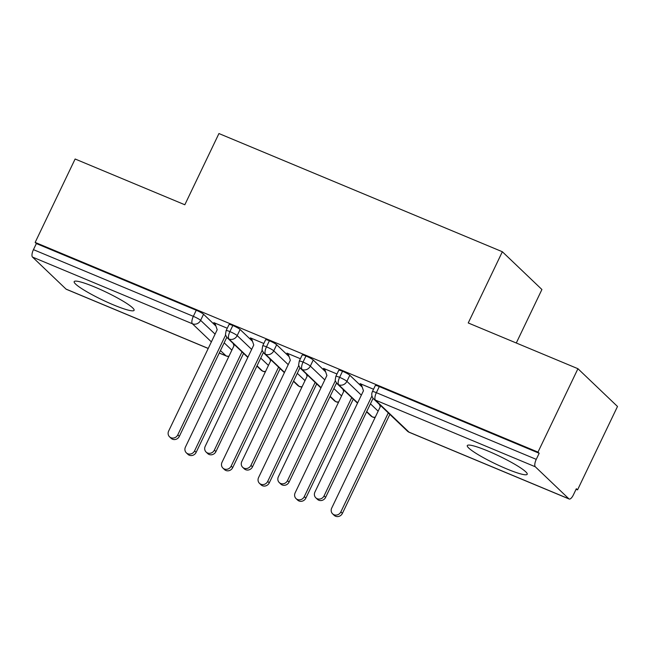 <?xml version="1.0" encoding="UTF-8"?>
<svg xmlns="http://www.w3.org/2000/svg" width="650" height="650" viewBox="0 0 650 650"><rect width="100%" height="100%" fill="white"/><g stroke="black" fill="none" stroke-linecap="round" stroke-linejoin="round"><path stroke-width="0.97" d="M94.786 287.048A33.223 4.314 25.6 0 1 134.095 310.326A33.223 4.314 25.6 0 1 113.49 304.899A33.223 4.314 25.6 0 1 74.181 281.621A33.223 4.314 25.6 0 1 94.786 287.048M487.898 451.003A33.223 4.314 25.6 0 1 527.207 474.281A33.223 4.314 25.6 0 1 506.602 468.853A33.223 4.314 25.6 0 1 467.293 445.575A33.223 4.314 25.6 0 1 487.898 451.003M208.219 348.473L66.349 289.299A6.386 2.34 -67.4 0 1 66.064 289.12L32.5 257.075A6.386 2.34 -67.4 0 1 33.442 249.649L36.359 243.555L35.157 242.409L75.124 159.006L184.827 204.766L218.944 133.543L502.352 251.745L468.236 322.961L577.939 368.713L617.5 406.477L577.541 489.881L576.339 488.735L573.422 494.829A6.386 2.34 112.6 0 1 569.164 499.013L409.264 432.323A6.386 2.34 112.6 0 1 408.988 432.136L568.888 498.826A6.386 2.34 112.6 0 0 569.164 499.013M576.087 489.271L577.541 489.881M516.287 343.005L541.913 289.51L502.352 251.745M535.316 466.789L375.424 400.099A6.386 2.34 112.6 0 1 376.358 392.673A6.386 0.829 -154.4 0 0 372.401 391.625L375.318 385.531A6.386 0.829 25.6 0 1 379.283 386.579L376.358 392.673L536.258 459.355A6.386 2.34 112.6 0 0 535.316 466.789L568.888 498.826M379.283 386.579L539.175 453.261L537.981 452.116L577.939 368.713M536.258 459.355L539.175 453.261M35.157 242.409L537.981 452.116M361.473 384.963L360.076 383.622L373.539 389.244M215.93 326.072L203.539 314.251L200.623 320.344L215.077 334.141M36.359 243.555L196.251 310.245A6.386 0.829 25.6 0 1 203.539 314.251M247.943 357.134L228.963 339.016A6.386 2.34 -67.4 0 1 229.905 331.589A6.386 0.829 -154.4 0 0 226.119 330.623L229.044 324.529A6.386 0.829 25.6 0 1 232.822 325.496A6.386 0.829 25.6 0 1 240.11 329.501L237.185 335.595L251.648 349.399M252.501 341.323L240.11 329.501M215.199 323.952L213.801 322.619L227.264 328.234M284.513 372.385L265.533 354.266A6.386 2.34 -67.4 0 1 266.476 346.84A6.386 0.829 -154.4 0 0 262.689 345.873L265.614 339.779A6.386 0.829 25.6 0 1 269.392 340.746A6.386 0.829 25.6 0 1 276.673 344.752L273.756 350.846L288.218 364.65M289.063 356.574L276.673 344.752M251.769 339.202L250.372 337.87L263.835 343.484M321.084 387.636L302.104 369.517A6.386 2.34 -67.4 0 1 303.038 362.091A6.386 0.829 -154.4 0 0 299.26 361.124L302.177 355.03A6.386 0.829 25.6 0 1 305.963 355.997A6.386 0.829 25.6 0 1 313.243 360.002L310.326 366.096L324.789 379.901M325.634 371.824L313.243 360.002M288.34 354.453L286.942 353.121L300.406 358.735M357.646 402.886L338.674 384.767A6.386 2.34 -67.4 0 1 339.609 377.341A6.386 0.829 -154.4 0 0 335.831 376.374L338.748 370.281A6.386 0.829 25.6 0 1 342.526 371.248A6.386 0.829 25.6 0 1 349.814 375.253L346.897 381.347L361.351 395.151M362.204 387.083L349.814 375.253M324.902 369.712L323.505 368.371L336.968 373.986M335.831 376.374L335.246 379.909C334.945 380.339 335.587 381.623 337.179 383.76A6.386 5.883 133.7 0 0 338.674 384.767A6.386 5.883 133.7 0 0 346.897 381.347A6.386 0.829 -154.4 0 0 339.609 377.341L342.526 371.248M375.115 417.487A6.386 6.386 0 0 1 372.515 416.991A6.386 2.34 -67.4 0 1 372.491 416.983A6.386 2.34 -67.4 0 1 372.239 416.812L366.738 411.556M299.26 361.124L298.675 364.658C298.374 365.089 299.024 366.373 300.609 368.509A6.386 5.883 133.7 0 0 302.104 369.517A6.386 5.883 133.7 0 0 310.326 366.096A6.386 0.829 -154.4 0 0 303.038 362.091L305.963 355.997M338.683 401.952A6.386 5.883 133.7 0 1 335.668 401.562A6.386 5.883 133.7 0 1 334.173 400.546L335.92 401.733A6.386 2.34 -67.4 0 1 335.92 401.733A6.386 2.34 -67.4 0 1 335.668 401.562L330.168 396.305M262.689 345.873L262.113 349.408C261.812 349.838 262.454 351.122 264.038 353.259A6.386 5.883 133.7 0 0 265.533 354.266A6.386 5.883 133.7 0 0 273.756 350.846A6.386 0.829 -154.4 0 0 266.476 346.84L269.392 340.746M301.974 386.986A6.386 6.386 0 0 1 299.382 386.49A6.386 2.34 -67.4 0 1 299.349 386.482A6.386 2.34 -67.4 0 1 299.098 386.311L293.597 381.054M226.119 330.623L225.542 334.157C225.241 334.588 225.883 335.871 227.476 338.008A6.386 5.883 133.7 0 0 228.963 339.016A6.386 5.883 133.7 0 0 237.185 335.595A6.386 0.829 -154.4 0 0 229.905 331.589L232.822 325.496M265.403 371.735A6.386 6.386 0 0 1 262.811 371.239A6.386 2.34 -67.4 0 1 262.779 371.231A6.386 2.34 -67.4 0 1 262.535 371.061L257.026 365.804M361.173 384.085L363.464 390.748L314.925 492.05A5.322 4.907 -46.3 0 0 315.819 497.811A5.322 4.907 -46.3 0 0 324.074 495.869L325.626 497.356A5.322 4.907 133.7 0 1 317.379 499.298L315.819 497.811M373.092 398.279L325.626 497.356M371.954 395.915L324.074 495.869M340.852 511.883L342.412 513.37A5.322 4.907 133.7 0 1 334.165 515.32L332.605 513.833A5.322 4.907 -46.3 0 0 340.852 511.883L388.286 412.888M379.454 404.454L380.25 406.77L331.711 508.073A5.322 4.907 -46.3 0 0 332.605 513.833M342.412 513.37L389.846 414.375M324.602 368.834L326.893 375.497L278.363 476.799A5.322 4.907 -46.3 0 0 279.256 482.56A5.322 4.907 -46.3 0 0 287.503 480.61L289.063 482.105A5.322 4.907 133.7 0 1 280.816 484.047L279.256 482.56M336.529 383.029L289.063 482.105M335.384 380.673L287.503 480.61M288.039 353.576L290.331 360.246L241.792 461.549A5.322 4.907 -46.3 0 0 242.686 467.309A5.322 4.907 -46.3 0 0 250.932 465.359L252.493 466.846A5.322 4.907 133.7 0 1 244.246 468.796L242.686 467.309M299.959 367.778L252.493 466.846M298.821 365.414L250.932 465.359M251.469 338.325L253.76 344.996L205.221 446.298A5.322 4.907 -46.3 0 0 206.115 452.059A5.322 4.907 -46.3 0 0 214.362 450.109L215.922 451.596A5.322 4.907 133.7 0 1 207.675 453.546L206.115 452.059M263.388 352.527L215.922 451.596M262.251 350.163L214.362 450.109M214.898 323.074L217.189 329.745L168.651 431.048A5.322 4.907 -46.3 0 0 169.544 436.808A5.322 4.907 -46.3 0 0 177.791 434.858L179.351 436.345A5.322 4.907 133.7 0 1 171.104 438.295L169.544 436.808M226.818 337.277L179.351 436.345M225.68 334.912L177.791 434.858M304.281 496.632L305.841 498.119A5.322 4.907 133.7 0 1 297.594 500.069L296.034 498.582A5.322 4.907 -46.3 0 0 304.281 496.632L351.715 397.637M342.883 389.204L343.679 391.519L295.141 492.822A5.322 4.907 -46.3 0 0 296.034 498.582M305.841 498.119L353.275 399.124M267.719 481.382L269.271 482.869A5.322 4.907 133.7 0 1 261.024 484.819L259.472 483.324A5.322 4.907 -46.3 0 0 267.719 481.382L315.144 382.387M306.312 373.953L307.109 376.269L258.57 477.571A5.322 4.907 -46.3 0 0 259.472 483.324M269.271 482.869L316.704 383.874M231.148 466.131L232.708 467.618A5.322 4.907 133.7 0 1 224.461 469.56L222.901 468.073A5.322 4.907 -46.3 0 0 231.148 466.131L278.582 367.136M269.75 358.702L270.538 361.018L222.007 462.321A5.322 4.907 -46.3 0 0 222.901 468.073M232.708 467.618L280.134 368.623M194.577 450.881L196.138 452.368A5.322 4.907 133.7 0 1 187.891 454.309L186.331 452.823A5.322 4.907 -46.3 0 0 194.577 450.881L242.011 351.886M233.179 343.452L233.976 345.767L185.437 447.07A5.322 4.907 -46.3 0 0 186.331 452.823M196.138 452.368L243.571 353.373M372.401 391.625A6.386 6.386 0 0 0 373.75 399.011A6.386 5.883 133.7 0 0 375.424 400.099L408.988 432.136A6.386 5.883 133.7 0 1 407.314 431.048A6.386 6.386 0 0 0 409.264 432.323M66.064 289.12L208.244 348.416M219.278 353.015L225.964 355.802L220.456 350.553M211.372 341.884L192.4 323.765L32.5 257.075M33.442 249.649L193.334 316.339L196.251 310.245M219.253 353.072L226.241 355.989A6.386 2.34 -67.4 0 1 225.964 355.802A6.386 5.883 133.7 0 0 228.971 356.2M192.4 323.765A6.386 2.34 -67.4 0 1 193.334 316.339A6.386 0.829 -154.4 0 1 200.623 320.344A6.386 5.883 133.7 0 1 192.4 323.765M370.443 403.821L378.137 411.174M375.245 417.202A6.386 5.883 133.7 0 1 372.239 416.812A6.386 5.883 133.7 0 1 370.744 415.797L366.6 411.84M333.873 388.57L341.567 395.915M297.302 373.319L305.004 380.664M260.731 358.069L268.434 365.414M224.169 342.818L231.863 350.163M302.112 386.701A6.386 5.883 133.7 0 1 299.098 386.311A6.386 5.883 133.7 0 1 297.611 385.296L293.459 381.339M265.541 371.451A6.386 5.883 133.7 0 1 262.535 371.061A6.386 5.883 133.7 0 1 261.04 370.045L256.896 366.088M373.75 399.011L407.314 431.048M335.944 401.741A6.386 6.386 0 0 0 338.544 402.236M357.516 403.171L337.179 383.76M370.744 415.797L372.491 416.983M334.173 400.546L330.029 396.589M320.946 387.92L300.609 368.509M284.375 372.669L264.038 353.259M297.611 385.296L299.349 386.482M226.241 355.989A6.386 6.386 0 0 0 228.841 356.476M247.804 357.419L227.476 338.008M261.04 370.045L262.779 371.231"/></g></svg>
